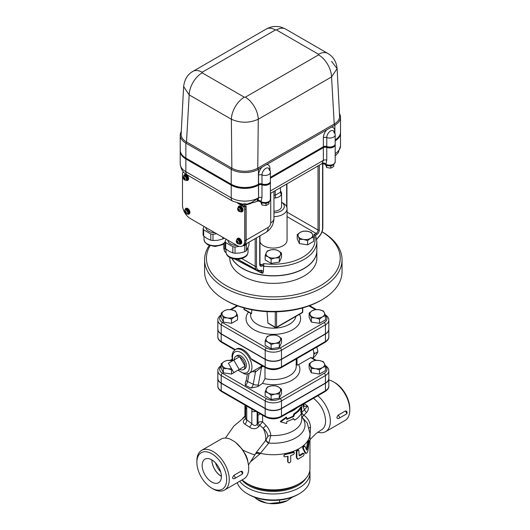 <?xml version="1.0" encoding="UTF-8"?>
<svg xmlns="http://www.w3.org/2000/svg" width="530" height="530" viewBox="0 0 530 530"><rect width="100%" height="100%" fill="white"/><g stroke="black" fill="none" stroke-linecap="round" stroke-linejoin="round"><path stroke-width="0.79" d="M279.621 500.075L279.621 502.473L287.167 500.737L292.361 497.133M256.116 497.776L256.116 498.836L266.424 503.05L269.32 503.5L279.621 502.473M247.411 493.768L248.702 494.517A34.821 20.1 0 0 0 297.946 494.517L299.245 493.768A36.649 21.16 180 0 1 247.411 493.768A36.649 21.16 180 0 1 237.288 482.664M287.167 500.737A21.127 12.197 180 0 1 269.32 503.5M254.354 497.16L258.388 500.148A21.127 12.197 180 0 0 266.424 503.05M239.719 481.267A36.649 21.16 0 0 0 280.794 493.536A36.649 21.16 0 0 0 309.977 472.82A36.649 21.16 0 0 0 309.805 470.759M305.949 478.351A34.821 20.1 180 0 1 274.878 491.403A34.821 20.1 180 0 1 241.912 479.994M309.977 472.82L309.977 478.802A36.649 21.16 180 0 1 299.245 493.768M273.957 198.127A8.248 4.763 0 0 0 275.461 197.975L275.222 195.219L280.403 192.224L281.291 194.609A8.248 4.763 0 0 0 281.569 193.377A8.248 4.763 0 0 0 280.695 191.244A8.248 4.763 0 0 0 280.681 191.224M273.957 195.027L275.222 195.219L275.222 190.648M275.461 197.975A8.248 4.763 0 0 0 281.291 194.609M280.483 192.43L280.403 187.653M281.569 193.377L281.569 206.468A8.248 4.763 180 0 1 273.957 211.218M273.957 216.644A13.747 7.937 0 0 0 287.068 208.714A13.747 7.937 0 0 0 283.046 203.103L281.569 202.255A10.998 6.347 180 0 1 283.471 208.913A10.998 6.347 180 0 1 273.957 212.808M287.068 208.714L287.068 240.136A13.747 7.937 180 0 1 278.588 247.47A13.747 7.937 180 0 1 263.609 245.748A13.747 7.937 180 0 1 259.985 242.051M339.458 113.652A19.246 11.11 180 0 1 340.512 117.289A19.246 11.11 180 0 1 334.88 125.146L258.421 169.282A19.246 11.11 180 0 1 231.213 169.282L185.858 143.1A19.246 11.11 180 0 1 180.22 135.243L180.22 150.209A19.246 11.11 0 0 0 185.858 158.059L231.213 184.248A19.246 11.11 0 0 0 258.421 184.248L258.567 184.162A2.749 1.59 180 0 1 261.979 183.943A5.499 3.173 0 0 0 267.564 184.036A5.499 3.173 0 0 0 270.399 181.253L270.399 172.276A5.499 5.499 0 0 0 268.842 168.447L268.842 168.447A5.36 3.094 -60 0 1 269.558 170.587M261.979 183.943L261.979 174.966A5.36 3.094 -60 0 1 264.602 169.282A5.36 3.094 -60 0 1 268.842 168.447L269.134 169.746M270.399 177.331L323.36 146.757A2.749 1.59 180 0 1 326.772 146.532A5.499 3.173 0 0 0 332.356 146.624A5.499 3.173 0 0 0 335.192 143.849L335.192 134.872A5.499 5.499 0 0 0 333.635 131.036L333.635 131.036A5.36 3.094 -60 0 1 334.351 133.182M326.772 146.532L326.772 137.555A5.36 3.094 -60 0 1 329.395 131.871A5.36 3.094 -60 0 1 333.635 131.036L333.926 132.334M275.415 29.945L276.415 29.945L318.603 54.305L318.603 54.882A18.325 10.58 60 0 1 331.555 76.923L337.106 68.589L339.591 116.222A18.325 10.58 180 0 1 334.231 124.02L257.772 168.162A18.325 10.58 180 0 1 231.855 168.162L186.5 141.974L189.177 94.883L183.625 86.542C184.612 79.248 187.726 74.187 192.973 71.351A18.325 10.58 60 0 1 202.135 72.259L275.415 29.945A18.325 10.58 -120 0 0 266.252 29.037L192.966 71.351A18.325 10.58 60 0 0 192.94 71.371M276.415 29.945A18.325 10.58 -60 0 1 285.577 29.037C278.932 25.937 278.455 26.652 274.772 26.5C272.354 26.507 269.518 27.348 266.252 29.037M231.213 184.248L231.213 169.282L231.855 168.162L231.365 119.237L189.177 94.883A18.325 10.58 -60 0 1 202.135 72.835L202.135 72.259M318.603 54.305A18.325 10.58 -60 0 1 327.765 53.397A18.325 10.58 -60 0 1 327.798 53.411M258.421 184.248L258.421 169.282L257.772 168.162L258.269 119.237C249.325 123.185 240.355 123.185 231.365 119.237A18.325 10.58 -60 0 1 244.317 97.189L202.135 72.835M285.577 29.037L327.765 53.397C333.35 56.71 336.464 61.771 337.106 68.589L331.555 61.387M334.88 133.037L334.88 125.146L334.231 124.02L331.555 76.923L258.269 119.237A18.325 10.58 -120 0 0 245.317 97.189L244.317 97.189M185.858 158.059L185.858 143.1L186.5 141.974A18.325 10.58 180 0 1 181.141 134.176L183.625 86.542M180.22 135.243A19.246 11.11 180 0 1 181.28 131.612M335.192 139.92A19.246 11.11 0 0 0 340.512 132.248L340.512 117.289M180.22 150.354L180.22 150.957A19.246 11.11 0 0 0 185.858 158.808L231.213 184.996A19.246 11.11 0 0 0 258.421 184.996L258.567 184.91A2.749 1.59 180 0 1 261.979 184.692A5.499 3.173 0 0 0 267.564 184.785A5.499 3.173 0 0 0 270.399 182.002L270.399 181.406A5.499 3.173 180 0 1 267.564 184.182A5.499 3.173 180 0 1 261.979 184.095A2.749 1.59 0 0 0 258.567 184.314L258.421 184.4A19.246 11.11 180 0 1 231.213 184.4L185.858 158.212A19.246 11.11 180 0 1 180.22 150.354A19.246 11.11 180 0 1 180.22 150.281M335.192 140.669A19.246 11.11 0 0 0 340.512 132.997L340.512 132.401A19.246 11.11 180 0 1 335.192 140.072M270.399 178.08L323.36 147.506A2.749 1.59 180 0 1 326.772 147.28A5.499 3.173 0 0 0 332.356 147.373A5.499 3.173 0 0 0 335.192 144.597L335.192 143.994A5.499 3.173 180 0 1 332.356 146.777A5.499 3.173 180 0 1 326.772 146.684A2.749 1.59 0 0 0 323.36 146.903L270.399 177.484M260.813 202.109L261.913 204.938L266 205.567L268.988 203.845L268.988 202.056M261.913 202.705L261.913 204.938M266 203.235L266 205.567M325.606 164.704L326.705 167.526L330.793 168.162L333.781 166.433L333.781 164.644M326.705 165.3L326.705 167.526M330.793 165.83L330.793 168.162M298.317 236.446L297.217 234.618L300.212 232.359A7.327 4.233 0 0 0 298.317 236.446A7.327 4.233 0 0 0 303.498 239.434L299.41 239.341L298.317 236.446M303.206 231.166L307.294 231.259A7.327 4.233 0 0 0 300.212 232.359L303.206 231.166M311.382 232.425L312.475 234.253A7.327 4.233 0 0 0 307.294 231.259L311.382 232.425M310.58 238.341L307.585 240.607L303.498 239.434A7.327 4.233 0 0 0 310.58 238.341A7.327 4.233 0 0 0 312.475 234.253L313.575 237.148L310.58 238.341M271.426 249.776L275.514 249.676L278.508 250.875A7.327 4.233 0 0 0 271.426 249.776A7.327 4.233 0 0 0 266.245 252.77L267.339 250.942L271.426 249.776M281.503 253.135L280.403 254.963A7.327 4.233 0 0 0 278.508 250.875L281.503 253.135L281.503 257.388L279.31 262.111L279.31 257.858L275.222 257.951A7.327 4.233 0 0 0 280.403 254.963L279.31 257.858M268.14 256.858L265.152 255.665L266.245 252.77A7.327 4.233 0 0 0 268.14 256.858A7.327 4.233 0 0 0 275.222 257.951L271.135 259.117L268.14 256.858M313.575 237.148L313.575 241.402L307.585 244.86L307.585 240.607M307.585 244.86L299.41 243.595L299.41 239.341M299.41 243.595L297.217 238.871L297.217 234.618M279.31 262.111L271.135 263.377L265.152 259.919L265.152 255.665M271.135 263.377L271.135 259.117M224.25 238.142A12.097 6.983 180 0 1 222.726 239.01L222.726 237.261M203.672 236.062A12.097 6.983 180 0 1 203.089 234.803L203.089 228.582A12.097 6.983 0 0 0 203.672 229.848L203.672 236.062L207.237 238.639L210.801 240.176A12.097 6.983 0 0 0 212.987 240.521L217.856 240.282L222.726 239.01M210.801 240.176L210.801 233.962A12.097 6.983 0 0 0 212.987 234.306L216.631 233.737M212.987 234.306L212.987 240.521M204.063 226.482L203.089 228.582M203.672 229.848L210.801 233.962M205.852 227.516A9.162 5.293 0 0 0 214.842 232.71M237.427 242.442L237.93 243.303L237.427 242.442L236.751 242.415L237.248 242.131L236.751 241.263L237.427 242.024L237.93 241.74L237.612 242.336M236.751 242.415A1.192 0.689 60 0 1 236.751 241.263L236.93 241.163A1.192 0.689 60 0 1 237.93 241.74A1.192 0.689 60 0 1 238.109 242.051A1.192 0.689 60 0 1 238.109 243.204A1.192 0.689 60 0 1 237.93 243.303A1.192 0.689 60 0 1 236.93 242.727A1.192 0.689 60 0 1 236.751 242.415L237.248 242.131M237.023 240.03L237.539 239.732A2.107 1.219 60 0 1 239.653 240.951A2.107 1.219 60 0 1 239.653 243.383L239.129 243.681A2.107 1.219 -120 0 0 239.209 241.388A2.107 1.219 -120 0 0 237.195 239.964A2.107 1.219 -120 0 0 237.023 240.03C235.201 240.487 237.003 244.641 239.129 243.681M236.936 240.09A2.431 1.405 60 0 1 237.38 239.454A2.431 1.405 60 0 1 239.812 240.858A2.431 1.405 60 0 1 239.812 243.661A2.431 1.405 60 0 1 239.043 243.734M237.38 239.454L237.838 239.196A2.431 1.405 60 0 1 240.262 240.594A2.431 1.405 60 0 1 240.262 243.402L239.812 243.661M236.791 240.209A3.206 1.848 60 0 1 237.447 238.52A3.206 1.848 60 0 1 240.653 240.375A3.206 1.848 60 0 1 240.653 244.078A3.206 1.848 60 0 1 239.05 243.919A3.206 1.848 60 0 1 238.864 243.8M237.447 238.52L237.897 238.261A3.206 1.848 60 0 1 241.104 240.11A3.206 1.848 60 0 1 241.104 243.813L240.653 244.078M185.593 212.517L186.096 213.378L185.593 212.517L184.917 212.49L185.414 212.205L184.917 211.338L185.593 212.099L186.096 211.815L185.772 212.411M184.917 212.49A1.192 0.689 60 0 1 184.917 211.338L185.096 211.238A1.192 0.689 60 0 1 186.096 211.815A1.192 0.689 60 0 1 186.275 212.119A1.192 0.689 60 0 1 186.275 213.272A1.192 0.689 60 0 1 186.096 213.378A1.192 0.689 60 0 1 185.096 212.802A1.192 0.689 60 0 1 184.917 212.49L185.414 212.205M185.189 210.105L185.705 209.807A2.107 1.219 60 0 1 187.819 211.026A2.107 1.219 60 0 1 187.812 213.457L187.295 213.756A2.107 1.219 -120 0 0 187.375 211.463A2.107 1.219 -120 0 0 185.361 210.039A2.107 1.219 -120 0 0 185.189 210.105C183.367 210.562 185.169 214.716 187.295 213.756M185.102 210.158A2.431 1.405 60 0 1 185.546 209.529A2.431 1.405 60 0 1 187.978 210.933A2.431 1.405 60 0 1 187.978 213.736A2.431 1.405 60 0 1 187.209 213.802M185.546 209.529L186.003 209.27A2.431 1.405 60 0 1 188.428 210.668A2.431 1.405 60 0 1 188.428 213.477L187.978 213.736M184.957 210.277A3.206 1.848 60 0 1 185.613 208.595A3.206 1.848 60 0 1 188.819 210.443A3.206 1.848 60 0 1 188.819 214.147A3.206 1.848 60 0 1 187.216 213.987A3.206 1.848 60 0 1 187.03 213.875M185.613 208.595L186.063 208.33A3.206 1.848 60 0 1 189.27 210.185A3.206 1.848 60 0 1 189.27 213.888L188.819 214.147M238.725 210.251L238.255 210.523L238.03 210.125L239.143 209.476L238.5 209.853L238.255 208.906L238.725 209.721L239.196 209.449L239.427 209.847L238.957 210.119L239.427 210.933L238.957 210.119M238.03 210.125A1.192 0.689 60 0 1 238.03 209.039L238.255 208.906A1.192 0.689 60 0 1 239.196 209.449A1.192 0.689 60 0 1 239.427 209.847A1.192 0.689 60 0 1 239.427 210.933A1.192 0.689 60 0 1 239.196 211.066A1.192 0.689 60 0 1 238.255 210.523A1.192 0.689 60 0 1 238.03 210.125L238.5 209.853M238.672 209.748L238.904 210.145M238.321 207.786L238.838 207.488A2.107 1.219 60 0 1 240.945 208.701A2.107 1.219 60 0 1 240.945 211.139L240.428 211.437A2.107 1.219 -120 0 0 240.527 209.184A2.107 1.219 -120 0 0 238.54 207.7A2.107 1.219 -120 0 0 238.321 207.786C236.499 208.237 238.301 212.398 240.428 211.437M238.235 207.84A2.431 1.405 60 0 1 238.679 207.21A2.431 1.405 60 0 1 241.104 208.608A2.431 1.405 60 0 1 241.104 211.417A2.431 1.405 60 0 1 240.335 211.483M238.679 207.21L239.129 206.945A2.431 1.405 60 0 1 241.561 208.35A2.431 1.405 60 0 1 241.561 211.152L241.104 211.417M238.083 207.959A3.206 1.848 60 0 1 238.745 206.269A3.206 1.848 60 0 1 241.952 208.124A3.206 1.848 60 0 1 241.952 211.828A3.206 1.848 60 0 1 240.348 211.669A3.206 1.848 60 0 1 240.163 211.556M238.745 206.269L239.196 206.011A3.206 1.848 60 0 1 242.402 207.859A3.206 1.848 60 0 1 242.402 211.563L241.952 211.828M184.301 178.829L183.831 179.1L183.599 178.703L184.718 178.053L184.069 178.431L183.599 177.616L184.301 178.299L184.771 178.027L184.996 178.424L184.526 178.696L184.996 179.511L184.526 178.696M183.599 178.703A1.192 0.689 60 0 1 183.599 177.616L183.831 177.484A1.192 0.689 60 0 1 184.771 178.027A1.192 0.689 60 0 1 184.996 178.424A1.192 0.689 60 0 1 184.996 179.511A1.192 0.689 60 0 1 184.771 179.644A1.192 0.689 60 0 1 183.831 179.1A1.192 0.689 60 0 1 183.599 178.703L184.069 178.431M184.248 178.325L184.48 178.723M183.897 176.364L184.413 176.066A2.107 1.219 60 0 1 186.52 177.278A2.107 1.219 60 0 1 186.52 179.716L186.003 180.014A2.107 1.219 -120 0 0 186.096 177.762A2.107 1.219 -120 0 0 184.115 176.278A2.107 1.219 -120 0 0 183.897 176.364C182.068 176.815 183.87 180.975 186.003 180.014M183.811 176.417A2.431 1.405 60 0 1 184.255 175.788A2.431 1.405 60 0 1 186.679 177.186A2.431 1.405 60 0 1 186.679 179.995A2.431 1.405 60 0 1 185.911 180.061M184.255 175.788L184.705 175.523A2.431 1.405 60 0 1 187.136 176.927A2.431 1.405 60 0 1 187.136 179.73L186.679 179.995M183.658 176.536A3.206 1.848 60 0 1 184.314 174.847A3.206 1.848 60 0 1 187.521 176.702A3.206 1.848 60 0 1 187.521 180.405A3.206 1.848 60 0 1 185.917 180.246A3.206 1.848 60 0 1 185.732 180.127M184.314 174.847L184.771 174.589A3.206 1.848 60 0 1 187.978 176.437A3.206 1.848 60 0 1 187.978 180.14L187.521 180.405M237.745 203.288L242.74 206.17A2.749 1.59 60 0 1 244.688 209.535L244.688 240.958A10.998 6.347 60 0 1 242.409 245.993A10.998 6.347 60 0 1 236.91 245.45L190.263 218.512A10.998 6.347 60 0 1 182.486 205.05L182.486 173.621A2.749 1.59 60 0 1 183.055 172.369A2.749 1.59 60 0 1 183.777 172.257M242.409 245.993L243.707 245.244A10.998 6.347 -120 0 0 245.98 240.209L245.98 208.787A2.749 1.59 -120 0 0 245.244 206.594M234.923 259.104L260.919 272.758A4.585 0.696 106.1 0 0 260.919 270.909A0.914 0.735 100.7 0 1 260.839 270.89L262.847 273.281L263.357 271.552L263.827 263.576A41.691 24.069 180 0 0 313.919 234.657L315.489 235.247L315.695 235.876M255.871 269.28L237.539 259.223M263.357 271.552L261.734 270.386A0.914 0.735 100.7 0 1 260.912 270.909L260.018 270.929A0.914 0.669 -101.1 0 0 260.488 270.406A8.248 4.763 -60 0 1 256.48 266.325L256.48 237.871M318.563 236.877A0.914 0.338 46.2 0 1 318.55 237.162C321.253 234.399 322.684 231.279 322.836 227.794A0.914 0.53 0 0 1 322.571 228.165A8.248 4.763 -60 0 1 318.563 236.877L316.668 239.255M273.957 191.376L273.957 218.44C273.679 224.508 270.976 229.179 265.868 232.451A10.998 6.347 -120 0 0 268.14 227.416L246.112 240.136A10.998 6.347 60 0 1 243.833 245.171A10.998 6.347 60 0 1 243.767 245.204M246.112 240.136L246.112 206.097L244.814 206.846L244.814 205.19L250.703 203.58M239.295 203.659L244.814 206.846M258.176 198.372L251.147 202.705L247.033 204.13L244.814 203.778L244.814 205.19L240.222 204.189A1.835 1.179 -66.3 0 0 240.143 203.818M247.033 204.13L255.281 202.056L256.904 201.221A7.327 4.233 -120 0 0 258.421 197.862A19.246 11.11 180 0 1 231.213 197.862A7.327 4.233 -60 0 0 232.73 201.221L242.594 204.13L244.814 203.778M270.399 182.081A5.499 3.173 180 0 1 270.399 182.154L270.399 199.359C269.154 204.454 264.311 203.593 261.396 202.447L259.117 201.128L261.111 201.658L261.979 197.557A2.749 1.59 0 0 0 258.567 197.783L257.05 201.128M260.919 272.758L262.847 273.281M263.357 266.093A43.526 25.129 0 0 0 316.847 241.634L316.847 250.61A43.526 25.129 180 0 1 289.983 273.825A43.526 25.129 180 0 1 242.548 268.379A43.526 25.129 180 0 1 231.974 258.461M261.396 202.447A1.835 1.06 -60 0 1 261.018 201.698A2.749 2.292 41.9 0 0 257.487 200.757M270.399 199.359A5.499 3.173 180 0 1 267.067 202.281A5.499 3.173 180 0 1 261.111 201.658A2.749 2.173 40.2 0 0 257.587 200.645M270.399 182.154A5.499 3.173 180 0 1 267.564 184.93A5.499 3.173 180 0 1 261.979 184.838A2.749 1.59 0 0 0 258.567 185.063L258.421 185.149A19.246 11.11 180 0 1 231.213 185.149L185.858 158.96A19.246 11.11 180 0 1 180.22 151.103A19.246 11.11 180 0 1 180.22 151.03M335.192 144.67A5.499 3.173 180 0 1 335.192 144.743A5.499 3.173 180 0 1 332.356 147.525A5.499 3.173 180 0 1 326.772 147.433A2.749 1.59 0 0 0 323.36 147.651L270.399 178.232M323.36 147.651L323.36 160.371L321.909 163.691L270.399 193.43M340.512 133.076A19.246 11.11 180 0 1 340.512 133.149A19.246 11.11 180 0 1 335.192 140.821M321.909 163.691L325.811 164.293A2.749 2.292 41.9 0 0 322.28 163.353M323.909 163.724L326.188 165.035A1.835 1.06 -60 0 1 325.811 164.293L325.904 164.254A2.749 2.173 40.2 0 0 322.379 163.233M335.192 144.743L335.192 161.955A5.499 3.173 180 0 1 331.86 164.87A5.499 3.173 180 0 1 325.904 164.254L326.772 160.153A2.749 1.59 0 0 0 323.36 160.371L270.399 190.952M217.837 329.209A11.508 6.645 0 0 0 217.837 329.322A11.508 6.645 0 0 0 221.202 334.019L265.185 359.413A11.508 6.645 0 0 0 281.463 359.413L325.447 334.019A11.508 6.645 0 0 0 328.819 329.322A11.508 6.645 0 0 0 328.812 329.209M249.352 484.791L247.411 483.665L249.352 484.791A33.907 19.577 0 0 0 297.297 484.791L299.245 483.665A36.649 21.16 180 0 1 247.411 483.665L247.411 483.665A36.649 21.16 180 0 1 242.17 479.849M217.837 378.44A11.508 6.645 0 0 0 217.837 378.546A11.508 6.645 0 0 0 221.202 383.25L265.185 408.643A11.508 6.645 0 0 0 281.463 408.643L325.447 383.25A11.508 6.645 0 0 0 328.819 378.546A11.508 6.645 0 0 0 328.812 378.44M311.322 317.821L309.129 313.104L312.124 310.838A7.327 4.233 0 0 0 310.229 314.926A7.327 4.233 0 0 0 315.41 317.921L311.322 317.821L311.322 322.074L309.129 317.357L309.129 313.104M315.41 317.921A7.327 4.233 0 0 0 322.492 316.827A7.327 4.233 0 0 0 324.386 312.74A7.327 4.233 0 0 0 319.206 309.745A7.327 4.233 0 0 0 312.124 310.838L315.118 309.646L319.206 309.745L323.293 310.911L324.386 312.74L325.486 315.635L322.492 316.827L319.497 319.087L315.41 317.921M311.322 368.549L309.129 363.825L312.124 361.566A7.327 4.233 0 0 0 310.229 365.654A7.327 4.233 0 0 0 315.41 368.648L311.322 368.549L311.322 372.802L309.129 368.078L309.129 363.825M315.41 368.648A7.327 4.233 0 0 0 322.492 367.548A7.327 4.233 0 0 0 324.386 363.461A7.327 4.233 0 0 0 319.206 360.473A7.327 4.233 0 0 0 312.124 361.566L315.118 360.374L319.206 360.473L323.293 361.639L324.386 363.461L325.486 366.356L322.492 367.548L319.497 369.814L315.41 368.648M342.049 259.74L342.049 271.711A68.721 39.677 180 0 1 321.922 299.768A68.721 39.677 180 0 1 224.733 299.768A68.721 39.677 180 0 1 224.727 299.768A68.721 39.677 180 0 1 204.6 271.711L204.6 259.74A68.721 39.677 0 0 0 224.733 287.797A68.721 39.677 0 0 0 299.622 296.396A68.721 39.677 0 0 0 342.049 259.74A68.721 39.677 0 0 0 322.061 231.762M226.025 300.517L224.733 299.768L226.025 300.517A66.893 38.617 0 0 0 320.623 300.517L321.922 299.768M209.198 245.476A68.721 39.677 0 0 0 204.6 259.74M322.055 231.789A66.893 38.617 180 0 1 319.895 285.968A66.893 38.617 180 0 1 226.025 285.551A66.893 38.617 180 0 1 210.019 245.768M316.847 250.683A43.526 25.129 180 0 1 316.847 250.763L316.847 258.243A43.526 25.129 180 0 1 289.983 281.456A43.526 25.129 180 0 1 242.548 276.011A43.526 25.129 180 0 1 229.801 258.243L229.801 257.52M288.817 412.499A28.408 16.397 0 0 0 297.138 407.696M251.26 461.186L259.733 454.111L268.783 443.053L270.817 435.521C270.393 431.923 268.856 428.618 266.199 425.603L262.602 421.867L262.602 415.248M294.634 420.104C297.834 418.137 300.106 415.865 301.444 413.281L300.748 411.585L301.444 407.292C300.106 409.875 297.834 412.154 294.634 414.115L293.673 416.547L286.723 419.422L286.723 417.547L280.608 421.88L286.723 423.536L286.723 421.661L293.673 418.793L294.634 420.104L293.037 418.415M280.608 421.88L280.377 421.37L286.299 417.077L286.723 417.547M286.723 418.826A28.408 16.397 0 0 0 293.037 416.169L293.971 413.758A28.408 16.397 0 0 0 300.563 407.139L301.444 407.292M301.729 416.845L307.301 423.112L309.977 433.56A36.649 21.16 0 0 1 260.157 453.309A3.664 2.372 -149.2 0 0 255.791 453.263M309.977 433.56L309.977 468.705A36.649 21.16 180 0 1 299.245 483.665M297.35 458.867L296.316 457.35L296.316 451.063L298.204 449.844L298.84 450.242L297.8 450.381L296.893 451.474L296.893 457.768L297.946 459.265L303.286 455.972C304.425 454.27 304.425 453.475 303.286 453.581L299.828 455.866L299.178 455.489A36.649 21.16 0 0 0 302.55 453.263L303.875 453.415L302.55 453.263M284 456.343L283.749 455.846L285.041 453.965A36.649 21.16 0 0 0 292.732 451.865L293.7 451.964L294.441 453.322L293.501 454.574L290.731 455.528L290.731 461.292C289.837 463.101 288.93 463.346 288.015 462.034L288.015 456.27L284.749 456.867L283.994 456.33L284.093 455.29L285.239 454.488L294.216 452.408M287.657 461.544L288.181 462.564L287.657 461.544L287.657 456.356M304.816 452.759L305.605 453.031C306.519 453.885 307.32 452.958 308.023 450.255L309.262 440.622L308.533 441.914L307.089 449.712L306.704 450.149L304.962 446.273C303.981 446.088 303.471 446.869 303.432 448.618L305.989 453.422L305.207 453.17L302.696 448.3C302.736 446.551 303.233 445.783 304.194 445.988M306.26 449.48L307.612 442.06L308.321 440.437L309.202 440.596M221.586 365.309C218.93 367.091 217.684 368.94 217.837 370.841A11.508 6.645 0 0 0 221.202 375.538L265.185 400.932A11.508 6.645 0 0 0 281.463 400.932L325.447 375.538A11.508 6.645 0 0 0 328.819 370.841L328.819 378.327A11.508 6.645 180 0 1 325.447 383.024L325.447 375.538A1.835 1.06 -120 0 0 324.148 373.299L280.165 398.692A9.672 5.585 180 0 1 266.484 398.692L222.501 373.299A9.672 5.585 180 0 1 221.169 366.363M217.837 370.841L217.837 378.327A11.508 6.645 180 0 0 221.202 383.024L265.185 408.418A11.508 6.645 180 0 0 281.463 408.418L325.447 383.024M264.993 367.396L264.993 378.672L262.522 383.362L257.845 386.582L250.955 388.033L245.337 385.31L245.284 383.038L246.284 380.07A3.664 1.451 10.4 0 0 247.616 381.527L249.113 373.385A13.747 7.937 -120 0 0 251.942 367.104A13.747 7.937 -120 0 0 245.946 353.272A13.747 7.937 -120 0 0 235.353 349.588L233.127 351.841L232.306 353.848L231.968 356.577L232.571 360.831M316.39 360.301L310.951 357.498L298.595 364.607L297.052 365.124L296.012 364.521M281.503 389.219L280.403 391.047A7.327 4.233 0 0 0 278.508 386.96L281.503 389.219L281.503 393.472L279.31 398.196L271.135 399.461L265.152 396.003L265.152 391.75L267.339 387.033L271.426 385.867L275.514 385.767L278.508 386.96A7.327 4.233 0 0 0 271.426 385.867A7.327 4.233 0 0 0 266.245 388.854A7.327 4.233 0 0 0 268.14 392.942L265.152 391.75M237.519 370.437L231.531 374.067L223.355 372.802L221.169 368.078L221.169 363.825L224.157 361.566L227.151 360.374L232.544 360.731M324.148 373.299A9.672 5.585 180 0 0 325.486 366.363L325.486 370.609L319.497 374.067L311.322 372.802M316.847 250.763A43.526 25.129 180 0 1 289.983 273.977A43.526 25.129 180 0 1 242.548 268.531A43.526 25.129 180 0 1 231.875 258.428M271.426 335.139L275.514 335.04L278.508 336.232A7.327 4.233 0 0 0 271.426 335.139A7.327 4.233 0 0 0 266.245 338.133L267.339 336.305L271.426 335.139M281.503 338.498L280.403 340.32A7.327 4.233 0 0 0 278.508 336.232L281.503 338.498L281.503 342.751L279.31 347.468L279.31 343.215L275.222 343.314A7.327 4.233 0 0 0 280.403 340.32L279.31 343.215M268.14 342.221L265.152 341.022L266.245 338.133A7.327 4.233 0 0 0 268.14 342.221A7.327 4.233 0 0 0 275.222 343.314L271.135 344.48L268.14 342.221M324.148 322.571L280.165 347.965A1.835 1.06 60 0 1 281.463 350.211L325.447 324.817A1.835 1.06 60 0 0 324.148 322.571A9.672 5.585 180 0 0 325.486 315.635L325.486 319.888L319.497 323.34L319.497 319.087M319.497 323.34L311.322 322.074M279.31 347.468L271.135 348.733L265.152 345.282L265.152 341.022M271.135 348.733L271.135 344.48M236.426 312.74L237.519 315.635L234.525 316.827A7.327 4.233 0 0 0 236.426 312.74A7.327 4.233 0 0 0 231.239 309.745L235.327 310.911L236.426 312.74M231.531 319.087L227.443 317.921A7.327 4.233 0 0 0 234.525 316.827L231.531 319.087L231.531 323.34L223.355 322.074L223.355 317.821L222.262 314.926A7.327 4.233 0 0 0 227.443 317.921L223.355 317.821M224.157 310.838L227.151 309.646L231.239 309.745A7.327 4.233 0 0 0 224.157 310.838A7.327 4.233 0 0 0 222.262 314.926L221.169 313.104L224.157 310.838M223.355 322.074L221.169 317.357L221.169 313.104M231.531 323.34L237.519 319.888L237.519 315.635M328.819 320.12L328.819 329.097A11.508 6.645 180 0 1 325.447 333.794L325.447 324.817A11.508 6.645 0 0 0 328.819 320.12C328.978 318.225 327.726 316.383 325.069 314.581M275.918 327.6A0.914 0.53 -120 0 0 276.375 327.646A0.914 0.53 -120 0 0 276.567 327.222A0.914 0.53 180 0 1 275.269 327.222A0.914 0.53 120 0 0 275.461 327.646L267.935 323.128L267.014 311.653M251.856 309.785L251.551 313.528L251.154 313.303M221.586 314.581C218.93 316.364 217.684 318.212 217.837 320.12L217.837 329.097A11.508 6.645 180 0 0 221.202 333.794L265.185 359.188A11.508 6.645 180 0 0 281.463 359.188L325.447 333.794M313.68 351.947L314.74 353.556L313.793 354.63M312.68 358.154A12.369 7.142 -120 0 0 313.064 349.27M314.74 353.556L317.894 351.734L316.874 347.07M313.011 358.346L316.224 354.696L317.894 351.734M233.803 360.122L239.196 369.47L233.803 372.583L228.403 363.235L239.633 356.756L245.032 366.104L239.196 369.47M245.032 366.104L239.633 369.218A7.632 4.406 60 0 0 243.356 369.649L244.681 368.959A7.698 4.445 60 0 0 244.781 360.016A7.698 4.445 60 0 0 236.99 355.63L235.724 356.432A7.632 4.406 60 0 1 239.633 356.756A7.632 4.406 60 0 1 245.032 366.104A7.632 4.406 60 0 1 243.356 369.649M234.233 359.87A7.632 4.406 60 0 1 235.724 356.432M279.31 393.942L275.222 394.042A7.327 4.233 0 0 0 280.403 391.047L279.31 393.942L279.31 398.196M271.135 395.208L268.14 392.942A7.327 4.233 0 0 0 275.222 394.042L271.135 395.208L271.135 399.461M319.497 374.067L319.497 369.814M231.974 369.423L231.531 369.814L227.443 368.648A7.327 4.233 0 0 0 231.504 368.602M232.551 360.751A7.327 4.233 0 0 0 231.239 360.473A7.327 4.233 0 0 0 224.157 361.566A7.327 4.233 0 0 0 222.262 365.654A7.327 4.233 0 0 0 227.443 368.648L223.355 368.549L221.169 363.825M231.531 374.067L231.531 369.814M223.355 372.802L223.355 368.549M252.187 371.609L255.486 371.994A2.749 1.762 87.5 0 0 254.605 370.212M257.845 386.582A7.327 3.849 115.8 0 0 258.315 384.813A3.664 1.451 10.4 0 1 253.234 384.243L255.486 371.994L261.581 367.085A2.749 1.868 60.7 0 1 262.211 365.793L258.971 367.694M251.982 359.89L250.975 358.684A13.747 7.937 60 0 0 236.327 349.025L235.353 349.588M297.052 365.124L296.992 358.545M245.96 418.276C242.819 420.502 242.468 422.463 244.92 424.159L249.504 427.134C252.976 429.466 256.103 429.24 258.878 426.464L259.746 425.252L263.238 428.306C265.908 430.698 267.464 433.361 267.908 436.296A3.664 2.094 175.2 0 1 270.817 435.521A28.408 16.397 0 0 0 301.729 419.184L301.729 405.039M258.878 426.464A3.664 1.875 32.3 0 1 257.116 424.172C255.659 426.06 253.883 425.882 251.803 423.649L245.695 419.071M245.668 415.745A3.664 3.511 -143.9 0 1 245.244 416.527L244.655 417.057L245.668 416.938M201.612 450.361L221.05 439.138A22.909 13.223 60 0 1 230.311 439.178L234.697 441.709A22.909 13.223 60 0 1 235.525 442.345A22.909 13.223 60 0 1 248.418 464.677A22.909 13.223 60 0 1 243.959 478.815L224.521 490.038A22.909 13.223 -120 0 0 228.032 471.68A22.909 13.223 -120 0 0 213.067 451.494A22.909 13.223 -120 0 0 201.612 450.361A22.909 13.223 -120 0 0 196.869 460.848L196.869 462.345A21.074 12.17 60 0 1 211.775 453.74A21.074 12.17 60 0 1 226.674 479.551A21.074 12.17 60 0 1 211.775 488.156A21.074 12.17 60 0 1 196.869 462.345M235.545 442.358L242.117 449.115L246.019 455.422L247.351 458.834L248.418 464.677M267.908 436.296L265.881 440.158L256.195 452.574M249.504 427.134A3.664 0.967 126.2 0 0 251.803 423.649L251.836 409.034M301.729 412.751A3.664 1.093 -137.2 0 0 303.875 415.235L306.526 412.519C308.447 410.392 308.805 408.252 307.612 406.106L304.18 406.417L303.935 405.264A2.749 1.59 0 0 1 303.133 406.384L304.459 409.723L301.656 412.605M304.962 446.273L303.995 445.783M306.446 449.533L307.089 449.712L306.704 450.149M299.178 455.489L299.828 455.866L299.152 455.495L298.84 450.242M296.906 458.682L297.946 459.265M296.316 451.063L296.893 451.474M293.037 416.169L293.673 416.547M293.971 413.758L294.634 414.115M257.434 412.267L258.004 415.268L258.004 422.808A3.664 2.113 0 0 1 262.602 421.867L259.746 425.252A3.664 2.014 33.9 0 1 258.004 422.808L257.116 424.172L257.116 412.082M266.199 425.603A3.664 1.067 -42.7 0 0 263.238 428.306A16.953 9.785 -120 0 1 265.603 440.443A3.664 0.444 -138.7 0 0 268.524 443.299M265.881 440.158A3.664 0.51 -138.5 0 0 268.783 443.053A31.707 18.305 0 0 0 298.96 435.706A31.707 18.305 0 0 0 301.782 416.865A3.664 2.975 108.4 0 1 301.729 416.812M255.387 453.991A3.664 2.385 -150.4 0 1 259.733 454.111M245.668 414.182L245.178 416.613M306.526 412.519A3.664 1.298 45.5 0 1 304.459 409.723L307.612 406.106L304.319 403.549M309.977 436.8L310.527 427.266A3.664 1.212 -4 0 0 309.209 427.862M310.527 427.266C310.196 422.291 307.983 418.276 303.875 415.235A3.664 0.437 -51.2 0 1 302.06 416.958A3.664 2.981 -68 0 1 301.729 416.567M309.977 439.675L315.781 433.752L321.432 429.843C324.148 428.3 325.546 425.332 325.606 420.933C324.989 411.797 320.928 404.244 313.435 398.282M244.92 424.159A3.664 2.12 -60 0 0 246.742 420.25L246.742 408.855A3.664 2.113 180 0 1 245.668 407.358L245.668 418.819M246.742 408.855L246.682 405.596M255.864 411.359A3.664 2.113 180 0 1 251.803 411.307M258.004 415.268L260.336 413.943M221.388 476.284A13.091 7.559 60 0 1 211.96 459.954M215.485 462.849A13.091 7.559 -120 0 0 220.646 471.779M211.894 459.908A13.19 7.612 -120 0 0 221.215 476.265A13.19 7.612 -120 0 0 221.394 476.364M211.775 482.055A13.608 7.857 60 0 1 202.844 469.931A13.608 7.857 60 0 1 205.123 459.079A13.608 7.857 60 0 1 218.572 467.023A13.608 7.857 60 0 1 218.724 482.638A13.608 7.857 60 0 1 211.775 482.055M339.034 418.296A1.835 1.835 0 0 1 337.166 418.269L336.822 417.454L338.067 415.182L345.196 411.068L346.123 410.982A1.835 1.835 0 0 1 346.163 414.175L339.034 418.296A1.835 1.06 -120 0 0 339.313 416.825A1.835 1.06 -120 0 0 338.12 415.209A1.835 1.06 -120 0 0 338.067 415.182M240.878 471.296L241.806 471.21A1.835 1.835 0 0 1 241.846 474.403A1.835 1.06 60 0 0 242.124 472.939A1.835 1.06 60 0 0 240.931 471.322A1.835 1.06 60 0 0 240.878 471.296L233.75 475.41L232.504 477.682L232.849 478.497A1.835 1.835 0 0 0 234.717 478.517A1.835 1.06 -120 0 0 235.002 477.053A1.835 1.06 -120 0 0 233.803 475.436A1.835 1.06 -120 0 0 233.75 475.41M349.78 409.975L349.78 408.478A21.074 12.17 -120 0 0 334.88 382.667L333.582 381.918A22.909 13.223 60 0 1 349.78 409.975A22.909 13.223 60 0 1 345.037 420.462L325.599 431.685A22.909 13.223 60 0 1 317.781 432.169M328.819 379.99A22.909 13.223 60 0 1 333.582 381.918L334.88 382.667M317.821 395.751A22.909 13.223 60 0 1 329.72 415.699A22.909 13.223 60 0 1 325.599 431.685M211.775 488.156L213.067 488.905A22.909 13.223 -120 0 0 224.521 490.038M227.88 240.236A9.162 5.293 0 0 0 236.87 245.423M225.701 242.568L225.701 248.782A12.097 6.983 180 0 1 225.118 247.517L225.118 241.302A12.097 6.983 0 0 0 225.701 242.568L232.829 246.682A12.097 6.983 0 0 0 235.022 247.02L239.209 246.377M226.091 239.202L225.118 241.302M242.68 245.834L244.754 245.516A12.097 6.983 0 0 0 246.357 244.588L246.914 243.396M235.022 247.02L235.022 253.234A12.097 6.983 180 0 1 232.829 252.896L232.829 246.682M225.701 248.782L229.265 251.359L232.829 252.896M235.022 253.234L239.885 253.002L244.754 251.73L244.754 245.516M246.357 244.588L246.357 250.803L248.968 245.185L248.968 242.21M246.357 250.803A12.097 6.983 180 0 1 244.754 251.73M270.399 172.276A5.499 3.173 0 0 1 267.564 175.059A5.499 3.173 0 0 1 261.979 174.966A2.749 1.59 0 0 0 258.567 175.185L258.567 184.162M261.919 167.268A8.043 4.644 120 0 0 258.567 175.185M269.379 169.09A2.749 1.59 180 0 1 269.942 168.619A8.043 4.644 120 0 0 266.59 164.572M269.942 170.077L269.942 168.619M326.712 129.857A8.043 4.644 120 0 0 323.36 137.78L323.36 146.757M335.192 134.872A5.499 3.173 0 0 1 332.356 137.648A5.499 3.173 0 0 1 326.772 137.555A2.749 1.59 0 0 0 323.36 137.78M334.172 131.678A2.749 1.59 180 0 1 334.735 131.215A8.043 4.644 120 0 0 331.382 127.16M334.735 132.666L334.735 131.215M318.603 54.882L245.317 97.189M185.858 158.808L185.858 158.212M326.772 147.28L326.772 146.684M323.36 147.506L323.36 146.903M261.979 184.692L261.979 184.095M258.567 184.91L258.567 184.314M258.421 184.996L258.421 184.4M231.213 184.996L231.213 184.4M225.118 241.892A10.998 6.347 180 0 1 212.795 245.609A10.998 6.347 180 0 1 204.017 239.388L204.779 242.058L207.786 244.814L215.067 246.51L222.322 244.767L225.118 242.263M243.197 205.905L242.74 206.17M244.688 209.535L245.98 208.787M245.98 240.209L244.688 240.958M259.72 236.002L259.72 264.45A3.664 2.113 120 0 0 262.31 265.947A0.914 0.53 -120 0 0 261.661 264.828L263.827 263.576M313.919 234.657L316.092 233.405A0.914 0.53 60 0 1 316.735 234.525A3.664 2.113 120 0 0 319.332 230.04L319.332 165.181M287.068 216.651L316.092 233.405A2.749 1.59 -60 0 0 318.033 230.04A0.914 0.53 0 0 0 319.332 230.04M259.72 264.45A0.914 0.53 0 0 0 259.985 264.079L260.29 264.96A2.749 1.59 -60 0 0 261.661 264.828L259.985 263.86M223.812 243.727L223.812 247.994A0.914 0.53 0 0 0 224.084 248.365L224.084 243.489M223.812 247.994C224.044 250.557 224.766 252.081 225.979 252.565A9.162 5.293 -60 0 1 224.084 248.365L226.045 249.498M255.182 238.619L255.182 266.325L241.753 258.567M256.48 266.325A0.914 0.53 0 0 1 255.182 266.325A9.162 5.293 120 0 0 257.083 270.519L237.519 259.223M318.033 165.93L318.033 230.04L287.068 212.159M315.489 235.247L316.735 234.525M286.929 207.594L286.929 183.883M261.734 270.386L260.488 270.406M262.31 265.947L263.556 265.225M322.571 163.472L322.571 228.165M316.708 239.52L317.318 238.295M231.213 185.149L231.213 197.862L185.858 171.68A19.246 11.11 180 0 1 180.22 163.823L180.22 151.103M232.73 201.221L187.375 175.032A7.327 4.233 -60 0 1 185.858 171.68L185.858 158.96M273.957 218.44A10.998 6.347 180 0 1 270.731 222.931A3.664 2.113 -60 0 1 268.14 227.416M270.731 193.238L270.731 222.931M258.567 185.063L258.567 197.783L258.421 185.149M261.979 197.557L261.979 184.838M326.772 160.153L326.772 147.433M335.192 155.866L338.226 152.786L340.512 145.869A19.246 11.11 180 0 1 335.192 153.534M262.522 383.362A26.573 15.343 0 0 0 291.109 380.745A26.573 15.343 0 0 0 298.595 364.607M231.073 360.446L232.306 359.738M310.686 357.624L315.403 360.347M308.95 305.896L315.403 309.619M280.165 347.965A9.672 5.585 180 0 1 266.484 347.965A1.835 1.06 120 0 0 265.185 350.211A11.508 6.645 0 0 0 281.463 350.211L281.463 359.188M266.484 347.965L222.501 322.571A1.835 1.06 120 0 0 221.202 324.817L265.185 350.211L265.185 359.188M231.073 309.719L237.705 305.896M222.501 322.571A9.672 5.585 180 0 1 221.169 315.635M217.837 320.12A11.508 6.645 0 0 0 221.202 324.817L221.202 333.794M248.504 312.084A27.282 15.754 0 0 0 254.036 329.759A27.282 15.754 0 0 0 287.18 332.191A27.282 15.754 0 0 0 299.543 314.264M302.749 311.885A0.914 0.53 180 0 1 302.484 312.263A0.914 0.53 60 0 1 302.292 312.68A0.914 0.914 0 0 0 302.749 311.885L302.749 307.89M275.269 311.812L275.269 327.222L267.889 322.962M302.484 307.963L302.484 312.263L276.567 327.222L276.567 311.779M244.356 309.686A0.914 0.53 -60 0 1 244.171 309.268A0.914 0.53 180 0 1 243.899 308.897A0.914 0.914 0 0 0 244.356 309.686L251.392 313.747M251.551 313.528L244.171 309.268L244.171 307.963M295.919 316.364A22.704 13.111 180 0 1 280.953 327.401A22.704 13.111 180 0 1 257.269 324.32A22.704 13.111 180 0 1 250.63 314.628L250.703 313.349M258.315 384.813L261.581 367.085L263.032 366.27M296.23 358.982L296.23 366.356A22.909 13.223 180 0 1 264.993 378.672M250.955 388.033A3.664 1.921 -64.2 0 0 253.234 384.243L247.616 381.527A3.664 1.921 115.8 0 1 245.337 385.31M232.922 360.632A11.912 6.877 60 0 1 239.606 351.867A11.912 6.877 60 0 1 249.352 367.104A11.912 6.877 60 0 1 238.315 369.98M221.202 383.024L221.202 375.538A1.835 1.06 -60 0 1 222.501 373.299M265.185 408.418L265.185 400.932A1.835 1.06 -60 0 1 266.484 398.692M281.463 408.418L281.463 400.932A1.835 1.06 -120 0 0 280.165 398.692M221.586 342.34A1.835 1.06 -60 0 1 221.202 341.499A11.508 6.645 180 0 1 217.837 336.802C217.684 338.71 218.93 340.551 221.586 342.34L234.783 349.959M325.447 334.019L325.447 341.499A1.835 1.06 60 0 1 325.069 342.34C327.719 340.551 328.971 338.71 328.819 336.802A11.508 6.645 180 0 1 325.447 341.499L281.463 366.892A1.835 1.06 60 0 1 281.085 367.734L325.069 342.34M235.287 349.628L221.202 341.499L221.202 334.019M281.463 359.413L281.463 366.892A11.508 6.645 180 0 1 265.185 366.892A1.835 1.06 120 0 0 265.57 367.734C270.737 370.231 275.911 370.231 281.085 367.734M265.185 359.413L265.185 366.892L250.975 358.684M256.195 452.567L255.082 454.588A16.953 1.484 -153.6 0 1 242.859 450.116M302.696 448.3L303.432 448.618M307.612 442.06L308.467 442.245M285.041 453.965L285.339 454.468M292.732 451.865L293.216 452.315M296.316 457.35L296.893 457.768M221.586 391.571A1.835 1.06 -60 0 1 221.202 390.729A11.508 6.645 180 0 1 217.837 386.032C217.684 387.94 218.93 389.782 221.586 391.571L265.57 416.964A1.835 1.06 -60 0 1 265.185 416.123L221.202 390.729L221.202 383.25M325.447 383.25L325.447 390.729A1.835 1.06 60 0 1 325.069 391.571C327.719 389.782 328.971 387.94 328.819 386.032A11.508 6.645 180 0 1 325.447 390.729L281.463 416.123A11.508 6.645 180 0 1 265.185 416.123L265.185 408.643M265.57 416.964C270.737 419.462 275.911 419.462 281.085 416.964A1.835 1.06 -120 0 0 281.463 416.123L281.463 408.643M303.133 404.231L303.133 406.384M345.196 411.068A1.835 1.06 60 0 1 345.249 411.094A1.835 1.06 60 0 1 346.441 412.711A1.835 1.06 60 0 1 346.163 414.175M248.04 247.662L248.04 252.108A10.998 6.347 180 0 1 237.042 258.454A10.998 6.347 180 0 1 226.045 252.108L226.045 249.073M280.695 191.244L280.403 190.906M204.017 236.353L204.017 239.388M183.585 172.058L183.055 172.369M316.847 241.634L315.622 235.459M286.664 184.042L286.664 206.799M260.018 270.929L257.083 270.519M259.985 235.843L259.985 264.079M322.836 163.445L322.836 227.794M317.404 238.467L318.55 237.162M265.868 232.451L243.833 245.171M187.375 175.032C183.248 173.005 180.862 169.262 180.22 163.823M259.117 201.128L256.904 201.221M326.188 165.035C330.501 166.917 333.502 165.89 335.192 161.955M340.512 145.869L340.512 133.149M309.606 305.651L316.39 309.573M230.179 309.619L237.049 305.651M275.461 327.646A0.914 0.914 0 0 0 276.375 327.646L302.292 312.68M243.899 308.897L243.899 307.89M247.397 374.048L246.284 380.07M237.963 370.178L244.781 374.094L246.026 374.2L249.1 373.392L258.991 367.681M230.179 360.347L232.2 359.181M325.069 365.309C327.719 367.091 328.971 368.94 328.819 370.841M265.57 367.734L251.962 359.877M328.819 329.322L328.819 336.802M244.655 417.057L233.862 426.054L225.455 438.065M217.837 329.322L217.837 336.802M281.085 416.964L325.069 391.571M217.837 378.546L217.837 386.032M328.819 378.546L328.819 386.032M255.082 454.588L248.471 465.035M244.92 416.136L242.806 418.236M244.92 416.871L244.92 405.039M245.648 405.463L245.668 407.358M303.935 403.767L303.935 405.264M234.717 478.517L241.846 474.403M248.04 252.108C247.026 256.904 245.966 255.95 244.35 257.487C239.527 259.786 234.677 259.806 229.815 257.534C227.443 256.242 226.191 254.433 226.045 252.108"/></g></svg>
